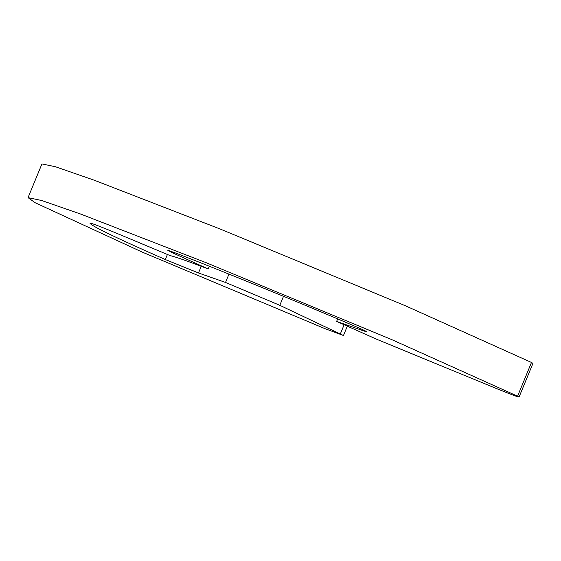 <?xml version="1.0" encoding="UTF-8"?>
<svg xmlns="http://www.w3.org/2000/svg" width="561" height="561" viewBox="0 0 561 561"><rect width="100%" height="100%" fill="white"/><g stroke="black" fill="none" stroke-linecap="round" stroke-linejoin="round"><path stroke-width="0.84" d="M363.928 330.247L363.661 330.892L336.628 321.411L377.027 339.405L496.716 388.654C514.178 395.743 521.134 398.254 517.579 396.192L391.922 339.678L206.203 262.716L80.328 213.93L41.57 200.48L28.05 197.64L35.112 202.717L142.431 252.191L324.868 328.613L343.465 335.513L279.813 305.31L225.529 282.449L198.496 272.976L165.32 259.547C114.703 237.296 89.599 225.122 89.998 223.033L89.9 223.138M531.484 362.469L532.95 363.36L519.051 397.083L517.579 396.192L531.484 362.469L405.82 305.955L220.101 228.993L94.227 180.207L55.469 166.757L41.949 163.917L28.05 197.64M209.309 266.23L208.187 268.95L172.718 252.899L167.599 250.171L177.683 253.782C226.539 272.751 298.34 302.077 352.511 325.191C365.814 330.92 369.531 332.82 363.661 330.892L366.599 331.726M208.187 268.95C187.697 261.131 175.025 256.686 170.186 255.627L116.225 233.088C101.064 226.819 92.32 223.467 89.998 223.033M337.666 318.893L336.628 321.411M228.972 274.098L225.529 282.449M283.522 296.306L279.813 305.31M173.083 252.022L172.718 252.899M167.416 254.463L165.32 259.547M201.238 266.314L198.496 272.976M344.152 324.672L340.38 333.837M343.465 335.513L347.357 326.067"/></g></svg>
